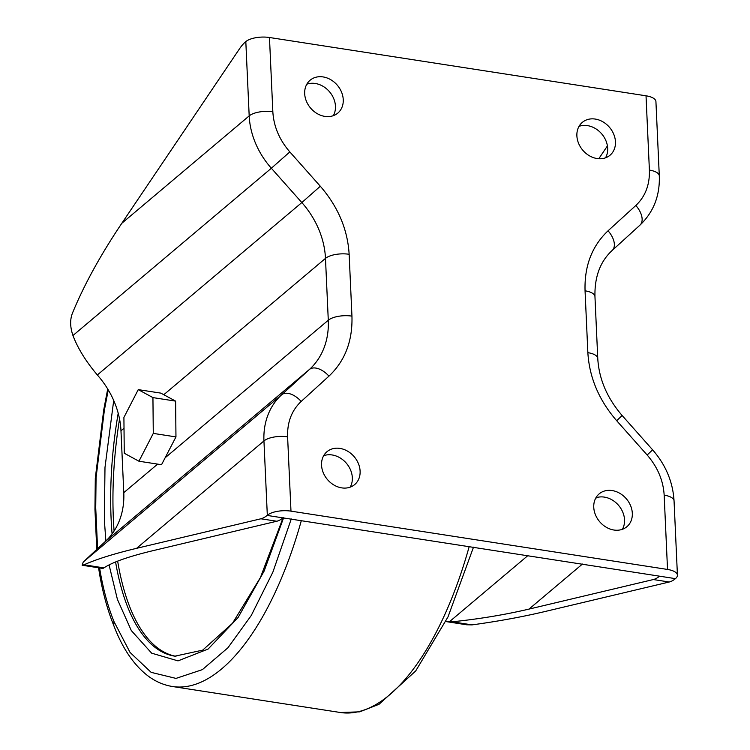 <?xml version="1.0" encoding="UTF-8"?>
<svg xmlns="http://www.w3.org/2000/svg" width="750" height="750" viewBox="0 0 750 750"><rect width="100%" height="100%" fill="white"/><g stroke="black" fill="none" stroke-linecap="round" stroke-linejoin="round"><path stroke-width="1.12" d="M597.066 158.541A21.488 17.578 -130.1 0 1 578.569 143.297A21.488 17.578 -130.1 0 1 582.319 122.372A21.488 17.578 -130.1 0 1 595.275 119.072A21.488 17.578 -130.1 0 1 613.772 134.316A21.488 17.578 -130.1 0 1 610.022 155.231A21.488 17.578 -130.1 0 1 597.066 158.541M579.019 126.356A21.488 17.578 -130.1 0 1 587.494 125.625A21.488 17.578 -130.1 0 1 605.541 157.809M613.931 530.025A21.488 17.578 -130.1 0 1 595.444 514.772A21.488 17.578 -130.1 0 1 599.184 493.856A21.488 17.578 -130.1 0 1 612.141 490.556A21.488 17.578 -130.1 0 1 630.637 505.8A21.488 17.578 -130.1 0 1 626.887 526.716A21.488 17.578 -130.1 0 1 613.931 530.025M595.894 497.841A21.488 17.578 -130.1 0 1 604.359 497.109A21.488 17.578 -130.1 0 1 622.406 529.294M324.862 116.391A21.488 17.578 -130.1 0 1 306.366 101.147A21.488 17.578 -130.1 0 1 310.106 80.231A21.488 17.578 -130.1 0 1 323.062 76.922A21.488 17.578 -130.1 0 1 341.559 92.166A21.488 17.578 -130.1 0 1 337.809 113.091A21.488 17.578 -130.1 0 1 324.862 116.391M306.816 84.206A21.488 17.578 -130.1 0 1 315.281 83.484A21.488 17.578 -130.1 0 1 333.328 115.659M341.728 487.875A21.488 17.578 -130.1 0 1 323.231 472.631A21.488 17.578 -130.1 0 1 326.981 451.706A21.488 17.578 -130.1 0 1 339.938 448.406A21.488 17.578 -130.1 0 1 358.425 463.65A21.488 17.578 -130.1 0 1 354.684 484.566A21.488 17.578 -130.1 0 1 341.728 487.875M323.681 455.691A21.488 17.578 -130.1 0 1 332.156 454.969A21.488 17.578 -130.1 0 1 350.203 487.144M119.55 419.044A222.487 93.253 -81.2 0 0 113.381 519.122A222.487 93.253 -81.2 0 0 114.094 531.019M117.656 561.122A222.487 93.253 -81.2 0 0 175.978 656.325M108.244 389.878L104.372 410.241L103.716 409.941L107.709 388.988M99.609 567.947L100.369 572.541A7.584 4.359 169.9 0 0 99.713 574.922C103.087 593.822 107.766 610.659 113.737 625.434L113.963 621.525L130.059 652.434L151.153 672.356L175.997 678.403L202.387 669.628L227.944 647.756L251.278 615.459L272.878 572.128L291.281 518.953M152.934 397.603L153.281 433.397L138.938 461.222L161.531 464.719L175.959 436.913L175.622 401.119L160.838 393.122L138.253 389.625L152.934 397.603L175.622 401.119M175.959 436.913L153.281 433.397M138.938 461.222L124.256 453.234L123.909 417.441L138.253 389.625M445.8 621.544L466.659 624.778L472.069 624.881C498 621.337 522.272 616.894 544.884 611.55L669.216 582.009A50.569 21.197 -81.2 0 0 675.422 578.644L675.628 578.466A17.7 6.966 177.4 0 0 677.428 575.203A17.7 6.966 177.4 0 0 667.528 569.447L290.981 511.144A17.7 6.966 177.4 0 0 267.319 515.241L267.103 515.419A50.569 21.197 98.8 0 1 260.897 518.784L136.575 548.334C114.112 553.697 96.591 559.191 84.009 564.797L82.144 565.247L83.231 562.059L106.809 540.075A80.906 66.188 49.9 0 0 123.787 492.656L120.975 430.809A80.906 66.188 49.9 0 0 99.431 377.419L97.35 374.962C85.959 361.509 77.822 348.356 72.947 335.522C70.022 326.953 69.9 319.406 72.572 312.872C84.122 284.803 100.537 254.944 121.819 223.284L239.55 48.741A50.569 21.197 98.8 0 1 245.597 41.775L245.812 41.597A17.7 6.966 -2.6 0 1 269.466 37.5L646.022 95.803A17.7 6.966 -2.6 0 1 655.922 101.559L659.297 175.856A17.7 6.966 -2.6 0 0 649.397 170.1L646.022 95.803M267.103 515.419L659.541 576.178A50.569 21.197 98.8 0 1 653.334 579.544L529.012 609.094C504.778 614.775 479.156 619.012 452.166 621.806L449.25 621.891L527.888 555.591M445.837 621.553L449.25 621.891M598.781 158.728L607.416 145.931M84.009 564.797L103.903 567.881L102.956 568.462L82.2 565.247M103.903 567.881C112.425 562.228 128.606 556.538 152.456 550.791L276.778 521.241L260.897 518.784M282.984 517.875A50.569 21.197 98.8 0 1 276.778 521.241M283.078 517.8L260.391 577.594L232.5 623.278L202.678 650.138L174.872 656.175A222.487 93.253 98.8 0 1 115.584 561.947M112.088 533.934A222.487 93.253 98.8 0 1 111.112 518.775A222.487 93.253 98.8 0 1 118.2 413.222M113.709 400.481L104.991 467.419L104.353 519.947L105.862 541.013M109.069 564.881L117.394 599.325L131.316 630.572L151.659 653.175L178.022 660.881L208.116 649.059L238.116 617.494L264.103 571.125L283.622 517.762M113.709 625.35C122.269 647.944 133.537 664.669 147.497 675.544C155.203 681.431 163.537 685.078 172.5 686.512A252.825 105.975 -81.2 0 0 301.359 520.509M469.219 546.506A252.825 105.975 98.8 0 1 340.359 712.5L172.5 686.512M104.372 410.241L96.066 477.694A7.584 1.444 -176.3 0 0 95.297 478.256L103.716 409.941M96.066 477.694L95.728 507.928A7.584 2.981 177.4 0 0 94.95 509.325L95.297 478.256M95.728 507.928L97.416 545.081A7.584 2.981 177.4 0 0 96.638 546.478L96.787 549.347M97.416 545.081L97.594 548.597M100.369 572.541C103.678 590.981 108.206 607.312 113.963 621.525M165.253 457.688L328.284 320.231A80.906 66.188 -130.1 0 1 309.413 369.478L281.644 394.781L83.231 562.059M97.35 374.962L301.837 202.556A80.906 66.188 -130.1 0 1 325.481 258.384L328.284 320.231A17.7 6.966 177.4 0 1 351.947 316.134C352.697 340.912 345.028 360.919 328.941 376.144A17.7 10.172 -132.3 0 0 309.413 369.478L104.934 541.875M245.812 41.597L249.188 115.894A17.7 6.966 -2.6 0 1 272.841 111.797C273.731 126.478 279.394 139.856 289.838 151.922L320.316 186.244C338.025 206.7 347.634 229.378 349.144 254.288A17.7 6.966 177.4 0 0 325.481 258.384L163.809 394.697M72.947 335.522L271.35 168.234A75.844 62.053 49.9 0 1 249.188 115.894L121.819 223.284M289.838 151.922L271.35 168.234L301.837 202.556L320.316 186.244M157.641 464.109L123.787 492.656M124.013 428.241L120.975 430.809M136.575 548.334L263.944 440.944L267.319 515.241M328.941 376.144L301.172 401.447A17.7 10.172 -132.3 0 0 281.644 394.781A75.844 62.053 49.9 0 0 263.944 440.944A17.7 6.966 177.4 0 1 287.606 436.847L290.981 511.144M349.144 254.288L351.947 316.134M301.172 401.447C291.684 410.428 287.166 422.231 287.606 436.847M674.053 500.906A17.7 6.966 177.4 0 0 664.163 495.15C663.272 480.459 657.6 467.091 647.166 455.025L652.612 449.831C665.756 464.897 672.9 481.922 674.053 500.906L677.428 575.203M647.166 455.025L616.678 420.703L622.134 415.509L652.612 449.831M616.678 420.703C598.978 400.238 589.369 377.559 587.859 352.659A17.7 6.966 -2.6 0 1 597.759 358.416C598.941 378.956 607.059 397.987 622.134 415.509M587.859 352.659L585.056 290.812A17.7 6.966 -2.6 0 1 594.956 296.569L597.759 358.416M585.056 290.812C584.306 266.025 591.975 246.028 608.053 230.794A17.7 10.172 47.7 0 1 612.197 250.444A17.7 10.172 47.7 0 1 612.028 250.584M608.053 230.794L635.831 205.491A17.7 10.172 47.7 0 1 639.966 225.141A17.7 10.172 47.7 0 1 639.797 225.281M635.831 205.491C645.319 196.519 649.837 184.716 649.397 170.1M669.216 582.009L653.334 579.544M472.069 624.881L452.166 621.806M269.466 37.5L272.841 111.797M659.541 576.178L675.422 578.644M667.528 569.447L664.163 495.15M582.45 564.038L529.012 609.094M595.491 498.581L596.691 497.578M473.503 547.163L448.031 616.847L415.688 670.978L379.031 704.297L359.709 711.844L340.359 712.5M94.95 509.325L96.638 546.478M98.578 567.788L99.713 574.922M594.956 296.569C594.506 276.797 600.253 261.412 612.197 250.444L639.966 225.141C653.559 212.128 660 195.694 659.297 175.856"/></g></svg>

